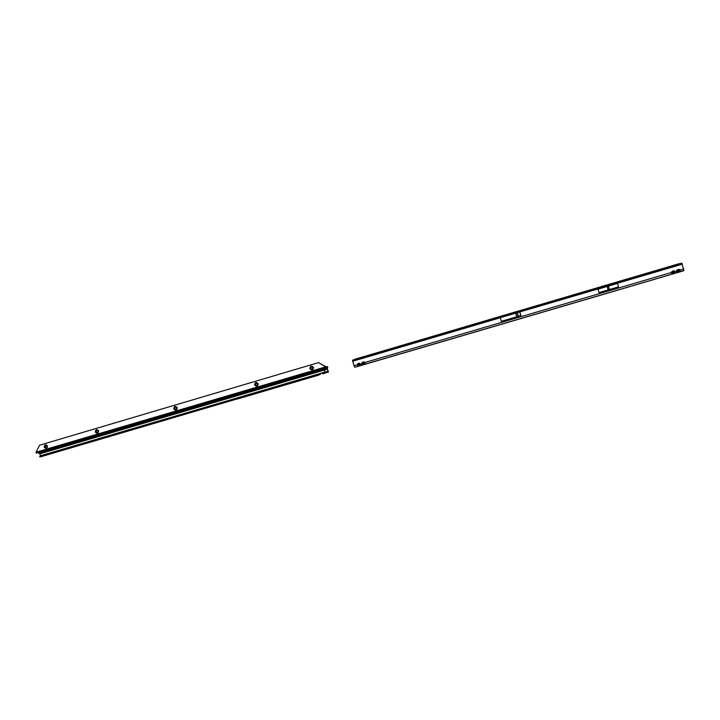 <?xml version="1.0" encoding="UTF-8"?>
<svg xmlns="http://www.w3.org/2000/svg" width="720" height="720" viewBox="0 0 720 720"><rect width="100%" height="100%" fill="white"/><g stroke="black" fill="none" stroke-linecap="round" stroke-linejoin="round"><path stroke-width="1.08" d="M652.662 279.891L655.452 279.072L652.662 279.891M606.294 293.49L609.03 292.689L606.294 293.49M515.664 320.067L518.319 319.293L515.664 320.067M427.761 345.861L430.335 345.105L427.761 345.861M377.244 360.675L379.782 359.928L377.244 360.675M363.096 364.824L365.625 364.086L363.096 364.824M359.649 365.868L362.16 365.13L359.649 365.868M370.602 362.619L373.14 361.881L370.602 362.619M367.092 363.663L369.513 362.952L367.092 363.663M358.947 366.048L361.359 365.346L358.947 366.048M671.625 273.726L672.291 272.718L671.598 272.448L671.823 274.203L673.272 273.51L672.363 274.05M676.584 272.268L677.259 271.26L676.566 270.99L676.782 272.754L675.162 273.222L674.946 271.467L673.974 270.738L672.012 271.314L673.407 271.377L673.272 273.51M678.231 272.061L680.13 271.773L679.914 270.009L679.437 271.503L678.591 271.755L678.366 269.919L679.338 270.648M677.934 269.631L678.951 269.28L677.934 269.631M362.052 364.563L362.628 363.627L361.881 363.402L362.574 364.923L364.131 364.212L363.33 364.707M672.291 272.718L672.705 271.584L672.93 273.42L671.823 274.203L365.58 364.041L364.005 361.809L362.241 362.331L363.618 362.367L364.131 364.212M357.588 365.877L358.164 364.932L357.417 364.707L358.119 366.228L359.685 365.517L358.875 366.012M362.628 363.627L362.988 362.556L363.717 364.149L361.125 365.346L359.541 363.123L357.777 363.645L359.154 363.681L359.685 365.517M632.592 285.795L633.267 285.597M676.341 272.943L681.075 271.557L676.341 272.943M682.317 264.168L679.329 265.05L678.591 263.835L681.912 263.178L683.919 270.657L632.403 285.849M630.468 286.425L358.083 366.354L354.726 367.218L354.015 365.706L352.503 360.252L355.311 359.118L355.383 360.45L352.71 361.233M501.372 321.3L520.92 315.558L501.372 321.3L500.301 317.682L679.329 265.05M618.516 286.884L617.49 283.419L608.418 286.083L598.014 289.161L599.031 292.608L618.516 286.884L599.031 292.608M678.591 263.835L355.311 359.118M356.733 360.054L357.876 358.875L676.053 265.419L677.574 265.563M676.233 265.959L676.053 265.419M361.737 358.578L361.602 358.056M361.125 365.346L359.892 365.265L361.125 365.346M362.241 362.331L361.881 363.402L360.036 364.383L360.378 365.121M358.164 364.932L358.524 363.861L359.262 365.454L358.119 366.228L354.726 367.218M359.541 363.123L359.154 363.681L360.036 364.383M365.58 364.041L364.347 363.96L365.58 364.041M672.012 271.314L671.598 272.448L364.887 362.511L364.833 363.816M364.005 361.809L363.618 362.367L364.5 363.078M683.919 270.657L679.437 271.503M677.259 271.26L677.664 270.126L677.889 271.962L677.313 272.601M675.162 273.222L673.632 273.213L675.162 273.222M676.98 269.856L676.566 270.99L674.37 272.106L674.478 272.961M673.974 270.738L673.407 271.377L674.37 272.106M357.876 358.875L358.074 359.46L360.207 359.028M358.074 359.46L357.138 359.937M357.201 359.865L357.048 359.271M309.816 368.577C310.338 365.778 311.571 365.409 313.515 367.479C312.993 370.278 311.76 370.638 309.816 368.577M312.075 369.288L313.038 367.632L311.562 366.696L310.554 368.37L311.535 366.705M254.574 384.894C255.087 382.131 256.293 381.771 258.21 383.823C257.697 386.586 256.491 386.946 254.574 384.894M256.851 385.596L257.769 383.958L256.293 383.04L255.339 384.678L256.275 383.04M173.745 408.78C174.231 406.062 175.41 405.711 177.273 407.736C176.787 410.454 175.608 410.805 173.745 408.78M176.004 409.464L174.555 408.555L176.004 409.464L176.904 407.853L175.437 406.944L174.537 408.555L175.428 406.953M95.256 431.973C95.724 429.291 96.867 428.958 98.685 430.956C98.217 433.638 97.074 433.971 95.256 431.973M97.524 432.639L96.093 431.739L97.524 432.639L98.37 431.064L96.93 430.164L96.075 431.739L96.93 430.164M44.181 447.066C44.631 444.411 45.756 444.087 47.538 446.067C47.088 448.722 45.972 449.046 44.181 447.066M47.268 446.157L45.846 445.266L45.018 446.823L46.44 447.714L47.268 446.157M46.44 447.714L45.036 446.823L45.846 445.275M317.547 375.462L317.349 374.805L236.925 398.421L237.456 398.997L317.547 375.462L320.256 374.436L321.219 373.122L324.864 372.528L324.207 369.639L327.312 368.352L327.564 366.624L327.717 367.308M325.323 368.001L38.169 452.583L39.897 453.807L327.384 369.162L327.195 368.478M39.753 453.627L327.492 368.712M322.596 373.167L322.776 373.815L323.604 373.644L328.473 371.871L327.447 369.144L328.059 371.187L322.569 372.798M320.256 374.436L320.049 373.779L320.985 373.275L40.455 455.751L39.897 453.807M322.317 372.798L321.219 373.122M324.864 372.528L328.311 371.502M327.564 366.624L326.493 367.308L318.501 362.619L39.573 445.203L36.036 452.223L36.243 453.096L38.169 452.583M327.582 367.029L326.754 367.218M38.259 452.628L323.496 368.469M326.493 367.308L325.062 368.019M40.455 455.751L317.349 374.805M237.132 399.069L237.06 398.25L59.886 450.342L40.446 456.201L40.653 456.822L40.05 456.894M237.096 398.952L40.653 456.822M40.428 455.985L39.708 456.354L40.446 456.201M326.628 366.768L326.16 366.993M326.205 366.732L36.036 452.223M256.833 385.596L255.348 384.678L256.833 385.596M312.048 369.297L310.563 368.361L312.048 369.297M318.501 362.619L326.016 366.705M678.204 272.34L679.275 272.025M673.245 273.798L674.316 273.474M364.293 364.428L365.094 364.185M359.838 365.733L360.639 365.49M678.897 264.087L355.212 359.469M500.328 317.763L355.383 360.45M520.92 315.558L519.876 312.012M357.777 363.645L357.417 364.707L354.015 365.706M683.721 268.893L679.914 270.009L678.951 269.28M676.413 265.914L676.233 265.374M677.07 265.716L676.926 265.266M520.839 315.585L519.768 311.94M518.454 316.278L517.383 312.642M518.13 316.368L517.059 312.732M516.762 316.773L515.691 313.137M516.708 316.791L515.637 313.155M609.444 289.539L608.418 286.083M609.39 289.557L608.364 286.101M608.238 289.899L607.212 286.443M608.175 289.917L607.149 286.461M360.945 365.472L360.477 365.607M359.406 365.913L360.09 365.724M39.222 453.582L324.207 369.639M38.943 453.402L326.295 368.757M328.437 372.033L328.302 371.583L322.794 372.969M327.915 372.285L327.771 371.817M323.991 373.527L323.784 372.87M326.745 366.741L326.871 367.191M324.288 368.19L36.243 453.096M323.874 373.563L323.667 372.906M323.604 373.644L323.397 372.987M318.681 374.985L318.474 374.328M318.429 375.093L318.222 374.427M318.321 375.183L318.114 374.517M237.456 398.997L237.249 398.349M60.093 450.963L59.886 450.342M59.805 451.071L59.598 450.441M59.346 451.296L59.139 450.666M58.77 451.503L58.563 450.873M327.735 367.398L327.69 366.948M322.776 373.815L322.578 373.158M39.924 456.984L39.708 456.354"/></g></svg>
